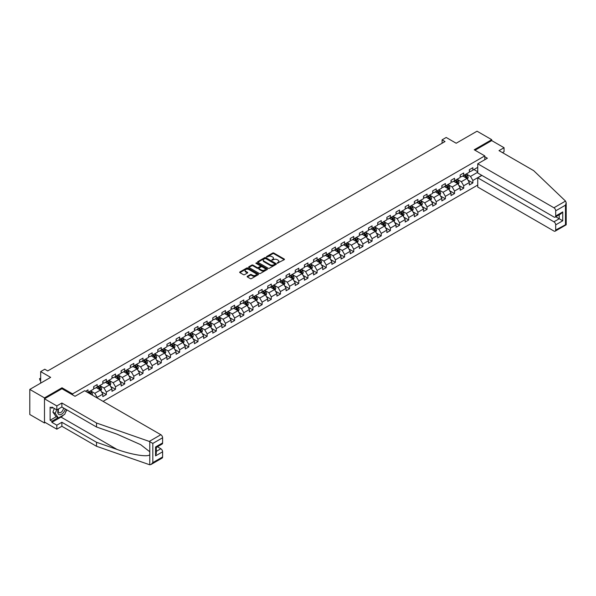 <?xml version="1.0" encoding="UTF-8"?>
<svg xmlns="http://www.w3.org/2000/svg" width="596" height="596" viewBox="0 0 596 596"><rect width="100%" height="100%" fill="white"/><g stroke="black" fill="none" stroke-linecap="round" stroke-linejoin="round"><path stroke-width="0.89" d="M277.282 263.231L284.217 259.692A0.812 0.469 0 0 0 284.217 259.029L273.84 253.039A0.812 0.469 0 0 0 272.685 253.039L266.561 256.571L266.561 257.04L268.163 256.585A2.607 1.505 0 0 1 271.85 256.585L272.715 257.085A2.607 1.505 0 0 1 273.482 258.15A2.607 1.505 0 0 1 272.715 259.215L271.925 260.139L273.519 259.677A2.607 1.505 0 0 1 277.215 259.677L278.079 260.176A2.607 1.505 0 0 1 278.839 261.242A2.607 1.505 0 0 1 278.079 262.307L277.282 263.231L277.282 262.762M247.377 276.268A0.812 0.469 0 0 0 247.377 276.939L250.283 278.615A0.812 0.469 0 0 0 251.438 278.615L258.239 274.689A0.812 0.469 0 0 0 258.239 274.026L247.861 268.036A0.812 0.469 0 0 0 246.714 268.036L239.905 271.962A0.812 0.469 0 0 0 239.905 272.625L243.429 274.659A0.812 0.469 0 0 0 244.576 274.659L247.489 272.975A0.812 0.469 0 0 0 247.489 272.312L245.746 271.307A2.183 1.259 0 0 1 245.105 270.413A2.183 1.259 0 0 1 246.453 269.25A2.183 1.259 0 0 1 248.83 269.526L255.662 273.467A2.183 1.259 0 0 1 256.302 274.361A2.183 1.259 0 0 1 254.954 275.523A2.183 1.259 0 0 1 252.577 275.248L251.438 274.592A0.812 0.469 0 0 0 250.283 274.592L247.377 276.268L247.377 276.939L250.283 275.27L250.283 274.592M502.473 152.636L504.06 151.719L504.06 147.719L491.722 140.596L491.722 139.68L477.038 131.202L456.186 143.241L446.203 137.475L442.09 139.844L445.026 141.543L47.717 370.928L44.782 369.229L40.67 371.606L40.67 383.139M61.991 388.763L61.991 387.78L44.484 397.89L29.8 389.412L50.653 377.372L40.67 371.606M61.991 387.78L72.563 393.889L484.794 155.891L484.794 159.721M491.722 139.68L474.222 149.782L484.794 155.891M268.215 268.267A0.812 0.469 0 0 0 269.37 268.267L276.171 264.341A0.812 0.469 0 0 0 276.171 263.67L265.794 257.681A0.812 0.469 0 0 0 264.646 257.681L257.837 261.607A0.812 0.469 0 0 0 257.837 262.277L268.215 268.267M256.079 263.358L267.194 269.519L260.407 273.445A0.812 0.469 0 0 1 259.253 273.445L248.875 267.448L251.788 265.779L251.788 265.101L248.875 266.785A0.812 0.469 0 0 0 248.875 267.448L248.875 266.785M251.788 265.779A0.812 0.469 0 0 1 252.935 265.779L252.935 265.101A0.812 0.469 0 0 0 251.788 265.101M252.935 265.101L257.144 267.537A0.812 0.469 0 0 0 258.299 267.537L260.228 266.419A0.812 0.469 0 0 0 260.228 265.749L255.848 263.223L256.66 262.754L267.209 268.848A0.812 0.469 0 0 1 267.209 269.511L267.209 268.848M44.484 397.89L44.484 422.981L29.8 414.503L29.8 389.412M72.563 394.872L72.563 393.889M103.078 401.361L477.746 185.051M477.746 167.349L472.866 170.165L472.866 167.692L469.343 169.726L469.343 172.199L463.703 175.455L463.703 172.982L460.179 175.015L460.179 177.489L454.539 180.744L454.539 178.271L451.016 180.305L451.016 182.778L445.376 186.034L445.376 183.561L441.852 185.594L441.852 188.068L436.212 191.323L436.212 188.85L432.689 190.884L432.689 193.365L427.049 196.62L427.049 194.14L423.525 196.173L423.525 198.654L417.885 201.91L417.885 199.429L414.362 201.463L414.362 203.944L408.722 207.199L408.722 204.719L405.198 206.76L405.198 209.233L399.558 212.489L399.558 210.015L396.035 212.049L396.035 214.523L390.395 217.778L390.395 215.305L386.871 217.339L386.871 219.812L381.239 223.068L381.239 220.595L377.708 222.628L377.708 225.102L372.075 228.357L372.075 225.884L368.544 227.918L368.544 230.391L362.912 233.647L362.912 231.174L359.388 233.207L359.388 235.681L353.748 238.936L353.748 236.463L350.225 238.497L350.225 240.978L344.585 244.233L344.585 241.752L341.061 243.786L341.061 246.267L335.421 249.523L335.421 247.042L331.897 249.083L331.897 251.557L326.258 254.812L326.258 252.339L322.734 254.373L322.734 256.846L317.094 260.102L317.094 257.628L313.57 259.662L313.57 262.136L307.931 265.391L307.931 262.918L304.407 264.952L304.407 267.425L298.767 270.681L298.767 268.207L295.243 270.241L295.243 272.715L289.604 275.97L289.604 273.497L286.08 275.531L286.08 278.004L280.44 281.26L280.44 278.786L276.916 280.82L276.916 283.301L271.277 286.557L271.277 284.076L267.753 286.11L267.753 288.591L262.113 291.846L262.113 289.365L258.59 291.399L258.59 293.88L252.95 297.136L252.95 294.655L249.426 296.696L249.426 299.17L243.786 302.425L243.786 299.952L240.262 301.986L240.262 304.459L234.623 307.715L234.623 305.241L231.099 307.275L231.099 309.749L225.459 313.004L225.459 310.531L221.935 312.565L221.935 315.038L216.296 318.294L216.296 315.82L212.772 317.854L212.772 320.328L207.132 323.583L207.132 321.11L203.609 323.144L203.609 325.617L197.969 328.873L197.969 326.399L194.445 328.433L194.445 330.914L188.805 334.17L188.805 331.689L185.281 333.723L185.281 336.204L179.642 339.459L179.642 336.978L176.118 339.02L176.118 341.493L170.478 344.749L170.478 342.275L166.954 344.309L166.954 346.783L161.315 350.038L161.315 347.565L157.791 349.599L157.791 352.072L152.151 355.328L152.151 352.854L148.627 354.888L148.627 357.362L142.988 360.617L142.988 358.144L139.464 360.178L139.464 362.651L133.824 365.907L133.824 363.433L130.3 365.467L130.3 367.941L124.661 371.196L124.661 368.723L121.137 370.757L121.137 373.238L115.497 376.493L115.497 374.012L111.974 376.046L111.974 378.527L106.334 381.783L106.334 379.302L102.81 381.336L102.81 383.817L97.17 387.072L97.17 384.591L93.647 386.633L93.647 389.106L88.007 392.362L88.007 389.888L85.6 391.274M481.769 175.336L472.866 180.476L472.866 182.95L469.343 184.984L469.343 182.51L463.703 185.766L463.703 188.239L460.179 190.273L460.179 187.8L454.539 191.055L454.539 193.529L451.016 195.562L451.016 193.089L445.376 196.345L445.376 198.818L441.852 200.859L441.852 198.379L436.212 201.634L436.212 204.115L432.689 206.149L432.689 203.668L427.049 206.924L427.049 209.405L423.525 211.438L423.525 208.965L417.885 212.213L417.885 214.694L414.362 216.728L414.362 214.255L408.722 217.51L408.722 219.984L405.198 222.017L405.198 219.544L399.558 222.8L399.558 225.273L396.035 227.307L396.035 224.834L390.395 228.089L390.395 230.563L386.871 232.596L386.871 230.123L381.239 233.379L381.239 235.852L377.708 237.886L377.708 235.413L372.075 238.668L372.075 241.142L368.544 243.183L368.544 240.702L362.912 243.958L362.912 246.439L359.388 248.472L359.388 245.992L353.748 249.247L353.748 251.728L350.225 253.762L350.225 251.281L344.585 254.537L344.585 257.018L341.061 259.051L341.061 256.578L335.421 259.834L335.421 262.307L331.897 264.341L331.897 261.868L326.258 265.123L326.258 267.597L322.734 269.63L322.734 267.157L317.094 270.413L317.094 272.886L313.57 274.92L313.57 272.447L307.931 275.702L307.931 278.176L304.407 280.209L304.407 277.736L298.767 280.992L298.767 283.465L295.243 285.499L295.243 283.025L289.604 286.281L289.604 288.755L286.08 290.796L286.08 288.315L280.44 291.571L280.44 294.051L276.916 296.085L276.916 293.605L271.277 296.86L271.277 299.341L267.753 301.375L267.753 298.894L262.113 302.15L262.113 304.63L258.59 306.664L258.59 304.191L252.95 307.447L252.95 309.92L249.426 311.954L249.426 309.48L243.786 312.736L243.786 315.209L240.262 317.243L240.262 314.77L234.623 318.026L234.623 320.499L231.099 322.533L231.099 320.059L225.459 323.315L225.459 325.788L221.935 327.822L221.935 325.349L216.296 328.605L216.296 331.078L212.772 333.112L212.772 330.638L207.132 333.894L207.132 336.368L203.609 338.409L203.609 335.928L197.969 339.184L197.969 341.664L194.445 343.698L194.445 341.217L188.805 344.473L188.805 346.954L185.281 348.988L185.281 346.514L179.642 349.77L179.642 352.243L176.118 354.277L176.118 351.804L170.478 355.06L170.478 357.533L166.954 359.567L166.954 357.093L161.315 360.349L161.315 362.822L157.791 364.856L157.791 362.383L152.151 365.639L152.151 368.112L148.627 370.146L148.627 367.672L142.988 370.928L142.988 373.401L139.464 375.435L139.464 372.962L133.824 376.218L133.824 378.691L130.3 380.732L130.3 378.251L124.661 381.507L124.661 383.988L121.137 386.022L121.137 383.541L115.497 386.797L115.497 389.277L111.974 391.311L111.974 388.83L106.334 392.086L106.334 394.567L102.81 396.601L102.81 394.127L97.17 397.383L97.17 397.957M96.232 387.616L100.463 390.052L94.824 393.308L90.592 390.872M93.647 387.75L94.824 388.428L97.17 387.072M94.824 393.308L97.17 397.383M100.463 390.052L102.81 394.127M105.395 382.319L109.627 384.763L103.987 388.018L99.755 385.575M102.81 382.461L103.987 383.139L106.334 381.783M103.987 388.018L106.334 392.086M109.627 384.763L111.974 388.83M114.559 377.03L118.79 379.473L113.151 382.729L108.919 380.285M111.974 377.171L113.151 377.849L115.497 376.493M113.151 382.729L115.497 386.797M118.79 379.473L121.137 383.541M123.722 371.74L127.954 374.184L122.314 377.439L118.082 374.996M121.137 371.874L122.314 372.552L124.661 371.196M122.314 377.439L124.661 381.507M127.954 374.184L130.3 378.251M132.886 366.451L137.117 368.894L131.478 372.15L127.246 369.706M130.3 366.585L131.478 367.263L133.824 365.907M131.478 372.15L133.824 376.218M137.117 368.894L139.464 372.962M142.049 361.161L146.281 363.605L140.641 366.86L136.41 364.417M139.464 361.295L140.641 361.973L142.988 360.617M140.641 366.86L142.988 370.928M146.281 363.605L148.627 367.672M151.213 355.872L155.444 358.315L149.805 361.571L145.573 359.127M148.627 356.006L149.805 356.684L152.151 355.328M149.805 361.571L152.151 365.639M155.444 358.315L157.791 362.383M160.376 350.582L164.608 353.026L158.968 356.281L154.736 353.838M157.791 350.716L158.968 351.394L161.315 350.038M158.968 356.281L161.315 360.349M164.608 353.026L166.954 357.093M169.54 345.293L173.771 347.729L168.132 350.984L163.9 348.548M166.954 345.427L168.132 346.105L170.478 344.749M168.132 350.984L170.478 355.06M173.771 347.729L176.118 351.804M178.703 340.003L182.935 342.439L177.295 345.695L173.064 343.259M176.118 340.137L177.295 340.815L179.642 339.459M177.295 345.695L179.642 349.77M182.935 342.439L185.281 346.514M187.867 334.706L192.098 337.15L186.459 340.405L182.227 337.962M185.281 334.848L186.459 335.526L188.805 334.17M186.459 340.405L188.805 344.473M192.098 337.15L194.445 341.217M197.03 329.417L201.262 331.86L195.622 335.116L191.39 332.672M194.445 329.558L195.622 330.236L197.969 328.873M195.622 335.116L197.969 339.184M201.262 331.86L203.609 335.928M206.194 324.127L210.425 326.571L204.786 329.826L200.554 327.383M203.609 324.261L204.786 324.939L207.132 323.583M204.786 329.826L207.132 333.894M210.425 326.571L212.772 330.638M215.357 318.838L219.589 321.281L213.949 324.537L209.718 322.093M212.772 318.972L213.949 319.65L216.296 318.294M213.949 324.537L216.296 328.605M219.589 321.281L221.935 325.349M224.521 313.548L228.752 315.992L223.113 319.247L218.881 316.804M221.935 313.682L223.113 314.36L225.459 313.004M223.113 319.247L225.459 323.315M228.752 315.992L231.099 320.059M233.684 308.259L237.916 310.702L232.276 313.958L228.045 311.514M231.099 308.393L232.276 309.071L234.623 307.715M232.276 313.958L234.623 318.026M237.916 310.702L240.262 314.77M242.848 302.969L247.072 305.405L241.44 308.661L237.208 306.225M240.262 303.103L241.44 303.781L243.786 302.425M241.44 308.661L243.786 312.736M247.072 305.405L249.426 309.48M252.011 297.68L256.235 300.116L250.603 303.371L246.371 300.935M249.426 297.814L250.603 298.492L252.95 297.136M250.603 303.371L252.95 307.447M256.235 300.116L258.59 304.191M261.175 292.383L265.399 294.826L259.767 298.082L255.535 295.638M258.59 292.524L259.767 293.202L262.113 291.846M259.767 298.082L262.113 302.15M265.399 294.826L267.753 298.894M270.338 287.093L274.562 289.537L268.923 292.792L264.699 290.349M267.753 287.235L268.923 287.913L271.277 286.557M268.923 292.792L271.277 296.86M274.562 289.537L276.916 293.605M279.502 281.804L283.726 284.247L278.086 287.503L273.862 285.059M276.916 281.938L278.086 282.616L280.44 281.26M278.086 287.503L280.44 291.571M283.726 284.247L286.08 288.315M288.665 276.514L292.889 278.958L287.25 282.213L283.025 279.77M286.08 276.648L287.25 277.326L289.604 275.97M287.25 282.213L289.604 286.281M292.889 278.958L295.243 283.025M297.829 271.225L302.053 273.668L296.413 276.924L292.189 274.48M295.243 271.359L296.413 272.037L298.767 270.681M296.413 276.924L298.767 280.992M302.053 273.668L304.407 277.736M306.992 265.935L311.216 268.379L305.577 271.634L301.353 269.191M304.407 266.069L305.577 266.747L307.931 265.391M305.577 271.634L307.931 275.702M311.216 268.379L313.57 272.447M316.156 260.646L320.38 263.089L314.74 266.345L310.516 263.901M313.57 260.78L314.74 261.458L317.094 260.102M314.74 266.345L317.094 270.413M320.38 263.089L322.734 267.157M325.319 255.356L329.543 257.792L323.904 261.048L319.68 258.612M322.734 255.49L323.904 256.168L326.258 254.812M323.904 261.048L326.258 265.123M329.543 257.792L331.897 261.868M334.483 250.067L338.707 252.503L333.067 255.758L328.843 253.322M331.897 250.201L333.067 250.879L335.421 249.523M333.067 255.758L335.421 259.834M338.707 252.503L341.061 256.578M343.639 244.77L347.87 247.213L342.231 250.469L338.007 248.025M341.061 244.911L342.231 245.589L344.585 244.233M342.231 250.469L344.585 254.537M347.87 247.213L350.225 251.281M352.802 239.48L357.034 241.924L351.394 245.18L347.17 242.736M350.225 239.622L351.394 240.3L353.748 238.936M351.394 245.18L353.748 249.247M357.034 241.924L359.388 245.992M361.966 234.191L366.197 236.634L360.558 239.89L356.334 237.446M359.388 234.325L360.558 235.003L362.912 233.647M360.558 239.89L362.912 243.958M366.197 236.634L368.544 240.702M371.129 228.901L375.361 231.345L369.721 234.6L365.49 232.157M368.544 229.035L369.721 229.713L372.075 228.357M369.721 234.6L372.075 238.668M375.361 231.345L377.708 235.413M380.293 223.612L384.524 226.055L378.885 229.311L374.653 226.867M377.708 223.746L378.885 224.424L381.239 223.068M378.885 229.311L381.239 233.379M384.524 226.055L386.871 230.123M389.456 218.322L393.688 220.766L388.048 224.022L383.817 221.578M386.871 218.456L388.048 219.134L390.395 217.778M388.048 224.022L390.395 228.089M393.688 220.766L396.035 224.834M398.62 213.033L402.851 215.469L397.212 218.725L392.98 216.288M396.035 213.167L397.212 213.845L399.558 212.489M397.212 218.725L399.558 222.8M402.851 215.469L405.198 219.544M407.783 207.743L412.015 210.179L406.375 213.435L402.144 210.999M405.198 207.877L406.375 208.555L408.722 207.199M406.375 213.435L408.722 217.51M412.015 210.179L414.362 214.255M416.947 202.446L421.178 204.89L415.539 208.146L411.307 205.702M414.362 202.588L415.539 203.266L417.885 201.91M415.539 208.146L417.885 212.213M421.178 204.89L423.525 208.965M426.11 197.157L430.342 199.6L424.702 202.856L420.471 200.412M423.525 197.298L424.702 197.976L427.049 196.62M424.702 202.856L427.049 206.924M430.342 199.6L432.689 203.668M435.274 191.867L439.505 194.311L433.866 197.567L429.634 195.123M432.689 192.001L433.866 192.687L436.212 191.323M433.866 197.567L436.212 201.634M439.505 194.311L441.852 198.379M444.437 186.578L448.669 189.021L443.029 192.277L438.798 189.833M441.852 186.712L443.029 187.39L445.376 186.034M443.029 192.277L445.376 196.345M448.669 189.021L451.016 193.089M453.601 181.288L457.832 183.732L452.193 186.988L447.961 184.544M451.016 181.422L452.193 182.1L454.539 180.744M452.193 186.988L454.539 191.055M457.832 183.732L460.179 187.8M462.764 175.999L466.996 178.442L461.356 181.698L457.125 179.254M460.179 176.133L461.356 176.811L463.703 175.455M461.356 181.698L463.703 185.766M466.996 178.442L469.343 182.51M477.746 172.237L470.52 176.409L466.288 173.965M473.924 169.555L477.746 171.76M469.343 170.843L470.52 171.521L472.866 170.165M470.52 176.409L472.866 180.476M44.484 422.981L45.281 422.527M442.09 139.844L442.09 143.241M467.964 180.119L472.866 182.95M458.801 185.408L463.703 188.239M449.637 190.698L454.539 193.529M440.474 195.987L445.376 198.818M431.31 201.277L436.212 204.115M422.147 206.574L427.049 209.405M412.983 211.863L417.885 214.694M403.82 217.153L408.722 219.984M394.656 222.442L399.558 225.273M385.493 227.732L390.395 230.563M376.329 233.021L381.239 235.852M367.166 238.311L372.075 241.142M358.002 243.6L362.912 246.439M348.839 248.897L353.748 251.728M339.675 254.187L344.585 257.018M330.512 259.476L335.421 262.307M321.348 264.766L326.258 267.597M312.185 270.055L317.094 272.886M303.021 275.345L307.931 278.176M293.858 280.634L298.767 283.465M284.694 285.924L289.604 288.755M275.538 291.213L280.44 294.051M266.375 296.51L271.277 299.341M257.211 301.8L262.113 304.63M248.048 307.089L252.95 309.92M238.884 312.379L243.786 315.209M229.721 317.668L234.623 320.499M220.557 322.957L225.459 325.788M211.394 328.247L216.296 331.078M202.23 333.536L207.132 336.368M193.067 338.833L197.969 341.664M183.903 344.123L188.805 346.954M174.74 349.412L179.642 352.243M165.576 354.702L170.478 357.533M156.413 359.991L161.315 362.822M147.249 365.281L152.151 368.112M138.086 370.57L142.988 373.401M128.922 375.86L133.824 378.691M119.759 381.149L124.661 383.988M110.595 386.446L115.497 389.277M101.432 391.736L106.334 394.567M277.512 263.313L278.079 262.985A2.607 1.505 0 0 0 278.839 261.92L278.839 261.242M273.482 258.15L273.482 258.828A2.607 1.505 0 0 1 272.715 259.893L272.149 260.214M284.217 259.029L284.217 259.692L273.84 253.717A0.812 0.469 0 0 0 272.685 253.717L266.785 257.122M276.171 263.67L276.171 264.341L265.794 258.359A0.812 0.469 0 0 0 264.646 258.359L257.852 262.277L257.837 261.607M274.734 264.237L274.734 263.775L265.622 258.515L263.983 258.992A2.607 1.505 0 0 0 263.216 260.057A2.607 1.505 0 0 0 263.983 261.123L270.204 264.721A2.607 1.505 0 0 0 273.899 264.721L274.734 264.237L274.734 264.915L274.734 264.453M263.216 260.057L263.216 260.735A2.607 1.505 0 0 0 263.983 261.8L263.983 261.123M274.734 264.915L273.899 265.399A2.607 1.505 0 0 1 270.204 265.399L263.983 261.8M252.935 265.779L257.144 268.215A0.812 0.469 0 0 0 258.299 268.215L260.228 267.097A0.812 0.469 0 0 0 260.474 266.762L260.474 266.084M261.517 270.055A2.183 1.259 0 0 0 263.894 270.331A2.183 1.259 0 0 0 265.235 269.161A2.183 1.259 0 0 0 264.602 268.274L262.195 266.881A0.812 0.469 0 0 0 261.041 266.881L259.111 267.999A0.812 0.469 0 0 0 259.111 268.662L261.517 270.055L261.517 270.733A2.183 1.259 0 0 0 263.894 271.009A2.183 1.259 0 0 0 265.235 269.846L265.235 269.161M258.865 268.334L258.865 269.012A0.812 0.469 0 0 0 259.111 269.347L259.111 268.662M261.517 270.733L259.111 269.347M256.302 274.361L256.302 275.039A2.183 1.259 0 0 1 254.954 276.201A2.183 1.259 0 0 1 252.577 275.926L251.438 275.27A0.812 0.469 0 0 0 250.283 275.27M245.105 270.413L245.105 271.091A2.183 1.259 0 0 0 245.746 271.985L245.746 271.307M247.489 272.312L247.489 272.975L245.746 271.985M258.232 274.696L247.861 268.714A0.812 0.469 0 0 0 246.714 268.714L239.92 272.633M467.458 179.247L468.158 177.481A2.198 1.274 -120 0 0 467.458 175.611L466.243 173.987M464.128 176.788L463.308 175.686M464.418 175.045L465.632 176.662A2.198 1.274 60 0 1 466.266 177.988L466.966 177.578A2.198 1.274 -120 0 0 466.34 176.252L465.126 174.635M464.575 174.956L465.923 176.751A1.125 0.648 60 0 1 466.124 177.087L466.966 177.578M58.505 408.953A5.401 3.114 120 0 0 59.667 414.712A5.401 3.114 120 0 0 65.232 408.953M58.788 408.789A3.695 2.131 120 0 0 59.034 412.588A3.695 2.131 120 0 0 59.578 412.76A3.695 2.131 120 0 0 63.496 407.947M66.536 409.705L64.748 414.302L58.408 417.967L56.054 416.611L52.888 412.097L54.296 408.469M58.408 417.967L55.234 413.453L56.642 409.825M52.888 412.097L55.234 413.453M565.522 201.083L566.2 202.722L565.47 205.18L555.688 210.828A2.496 1.438 -120 0 0 553.93 207.773L565.522 201.083L533.666 170.642L499.008 150.632L504.06 147.719M481.911 175.425L477.746 177.831L477.746 187.055L553.93 231.039A2.496 1.438 -120 0 0 555.174 231.159A2.496 1.438 -120 0 0 555.688 230.019L555.688 224.863A2.496 1.438 -120 0 0 553.93 221.816L559.212 218.762L562.736 220.796L555.688 224.863M477.746 177.831L553.93 221.816M484.794 156.733L487.379 158.231L477.746 163.788L477.746 173.011L553.93 216.996A2.496 1.438 -120 0 0 555.174 217.123A2.496 1.438 -120 0 0 555.688 215.983L555.688 210.828M477.746 163.788L553.93 207.773M491.722 140.596L475.012 150.244M555.77 216.773L559.212 218.762L559.212 214.791M555.688 215.983L562.736 211.915L560.978 213.77L555.174 217.123M555.688 230.019L565.842 224.588M63.578 414.98A9.342 5.394 -60 0 1 60.993 417.081L51.889 422.34L56.821 425.186L61.872 422.273L96.53 442.277L96.53 446.285L149.775 464.798L151.064 464.47L152.829 462.608L162.611 456.968A2.496 1.438 60 0 1 162.09 458.108L151.064 464.47M96.53 442.277L117.01 449.429C131.56 454.711 147.868 457.341 149.775 454.703L149.775 451.753L140.626 444.638L117.01 434.164L96.53 427.019L61.872 407.008L56.821 409.929L51.889 407.075L51.889 408.163L50.124 407.15L50.124 420.24L51.889 421.253L57.998 417.729M56.821 425.186L56.821 429.187L44.484 422.065L44.484 398.806L61.932 388.734L75.029 396.295L84.662 390.73L160.846 434.715A2.496 1.438 60 0 1 162.611 437.769L162.611 442.925A2.496 1.438 60 0 1 162.09 444.065L156.294 447.417L156.294 453.422L155.563 455.88L155.563 446.993C156.51 447.544 156.51 447.544 155.563 446.993L162.611 442.925M61.872 422.273L61.872 426.274L56.821 429.187M96.53 446.285L61.872 426.274M162.611 437.769L152.829 443.417L149.253 441.413L96.53 423.018L61.872 403.008L56.821 405.928L56.821 409.929M56.821 405.928L44.484 398.806M51.889 422.34L51.889 421.253M61.872 403.008L61.872 407.008M96.53 423.018L96.53 427.019M156.294 451.388L160.846 448.758A2.496 1.438 60 0 1 162.611 451.813L162.611 456.968M160.846 448.758L157.404 446.769M66.759 409.832A9.342 5.394 -60 0 1 65.433 412.529M52.828 407.619L51.889 408.163M50.124 420.24L56.233 416.708M458.294 184.536L458.995 182.771A2.198 1.274 -120 0 0 458.294 180.901L457.08 179.284M454.964 182.078L454.145 180.975M455.255 180.335L456.469 181.951A2.198 1.274 60 0 1 457.102 183.277L457.803 182.868A2.198 1.274 -120 0 0 457.177 181.542L455.962 179.925M455.411 180.245L456.76 182.041A1.125 0.648 60 0 1 456.961 182.376L457.803 182.868M449.131 189.826L449.831 188.068A2.198 1.274 -120 0 0 449.131 186.19L447.916 184.574M445.801 187.368L444.981 186.265M446.091 185.624L447.305 187.241A2.198 1.274 60 0 1 447.939 188.567L448.639 188.157A2.198 1.274 -120 0 0 448.013 186.831L446.799 185.214M446.248 185.535L447.596 187.33A1.125 0.648 60 0 1 447.797 187.673L448.639 188.157M439.967 195.115L440.668 193.357A2.198 1.274 -120 0 0 439.967 191.48L438.753 189.863M436.637 192.657L435.818 191.554M436.935 190.914L438.142 192.53A2.198 1.274 60 0 1 438.775 193.856L439.475 193.447A2.198 1.274 -120 0 0 438.85 192.128L437.635 190.504M437.084 190.824L438.433 192.62A1.125 0.648 60 0 1 438.634 192.962L439.475 193.447M430.804 200.405L431.504 198.647A2.198 1.274 -120 0 0 430.804 196.769L429.589 195.153M427.474 197.946L426.654 196.851M427.772 196.203L428.978 197.82A2.198 1.274 60 0 1 429.612 199.146L430.312 198.736A2.198 1.274 -120 0 0 429.686 197.418L428.472 195.793M427.921 196.114L429.269 197.909A1.125 0.648 60 0 1 429.47 198.252L430.312 198.736M421.64 205.695L422.34 203.936A2.198 1.274 -120 0 0 421.64 202.059L420.426 200.442M418.31 203.236L417.491 202.141M418.608 201.493L419.815 203.109A2.198 1.274 60 0 1 420.448 204.435L421.148 204.026A2.198 1.274 -120 0 0 420.523 202.707L419.308 201.09M418.757 201.403L420.106 203.199A1.125 0.648 60 0 1 420.307 203.541L421.148 204.026M412.477 210.984L413.177 209.226A2.198 1.274 -120 0 0 412.477 207.348L411.262 205.732M409.147 208.525L408.327 207.43M409.445 206.782L410.651 208.399A2.198 1.274 60 0 1 411.285 209.725L411.992 209.323A2.198 1.274 -120 0 0 411.359 207.997L410.145 206.38M409.594 206.693L410.942 208.488A1.125 0.648 60 0 1 411.143 208.831L411.992 209.323M403.313 216.274L404.013 214.515A2.198 1.274 -120 0 0 403.313 212.638L402.099 211.021M399.983 213.815L399.164 212.72M400.281 212.072L401.488 213.696A2.198 1.274 60 0 1 402.121 215.014L402.829 214.612A2.198 1.274 -120 0 0 402.196 213.286L400.981 211.669M400.43 211.982L401.778 213.778A1.125 0.648 60 0 1 401.98 214.12L402.829 214.612M394.15 221.563L394.85 219.805A2.198 1.274 -120 0 0 394.15 217.935L392.935 216.311M390.82 219.112L390 218.009M391.118 217.361L392.324 218.985A2.198 1.274 60 0 1 392.958 220.304L393.665 219.902A2.198 1.274 -120 0 0 393.032 218.576L391.818 216.959M391.267 217.279L392.615 219.075A1.125 0.648 60 0 1 392.816 219.41L393.665 219.902M384.986 226.86L385.687 225.094A2.198 1.274 -120 0 0 384.986 223.224L383.772 221.6M381.656 224.401L380.837 223.299M381.954 222.658L383.161 224.275A2.198 1.274 60 0 1 383.794 225.601L384.502 225.191A2.198 1.274 -120 0 0 383.869 223.865L382.654 222.248M382.103 222.569L383.452 224.364A1.125 0.648 60 0 1 383.653 224.699L384.502 225.191M375.823 232.149L376.523 230.384A2.198 1.274 -120 0 0 375.823 228.514L374.608 226.897M372.493 229.691L371.673 228.588M372.791 227.948L373.997 229.564A2.198 1.274 60 0 1 374.631 230.89L375.338 230.481A2.198 1.274 -120 0 0 374.705 229.155L373.491 227.538M372.94 227.858L374.288 229.654A1.125 0.648 60 0 1 374.489 229.996L375.338 230.481M366.659 237.439L367.36 235.681A2.198 1.274 -120 0 0 366.659 233.803L365.445 232.187M363.329 234.98L362.51 233.878M363.627 233.237L364.834 234.854A2.198 1.274 60 0 1 365.467 236.18L366.175 235.77A2.198 1.274 -120 0 0 365.542 234.444L364.327 232.827M363.776 233.148L365.125 234.943A1.125 0.648 60 0 1 365.326 235.286L366.175 235.77M357.496 242.728L358.196 240.97A2.198 1.274 -120 0 0 357.496 239.093L356.281 237.476M354.173 240.27L353.346 239.167M354.464 238.527L355.678 240.143A2.198 1.274 60 0 1 356.304 241.469L357.011 241.06A2.198 1.274 -120 0 0 356.378 239.741L355.164 238.117M354.613 238.437L355.961 240.233A1.125 0.648 60 0 1 356.162 240.575L357.011 241.06M348.332 248.018L349.032 246.26A2.198 1.274 -120 0 0 348.332 244.382L347.118 242.766M345.01 245.559L344.183 244.464M345.3 243.816L346.514 245.433A2.198 1.274 60 0 1 347.14 246.759L347.848 246.349A2.198 1.274 -120 0 0 347.215 245.03L346 243.406M345.449 243.727L346.798 245.522A1.125 0.648 60 0 1 346.999 245.865L347.848 246.349M339.169 253.307L339.869 251.549A2.198 1.274 -120 0 0 339.169 249.672L337.954 248.055M335.846 250.849L335.019 249.754M336.137 249.106L337.351 250.722A2.198 1.274 60 0 1 337.977 252.048L338.684 251.646A2.198 1.274 -120 0 0 338.051 250.32L336.837 248.703M336.286 249.016L337.634 250.812A1.125 0.648 60 0 1 337.835 251.154L338.684 251.646M330.013 258.597L330.705 256.839A2.198 1.274 -120 0 0 330.005 254.961L328.791 253.345M326.683 256.138L325.856 255.043M326.973 254.395L328.187 256.019A2.198 1.274 60 0 1 328.813 257.338L329.521 256.936A2.198 1.274 -120 0 0 328.888 255.61L327.673 253.993M327.122 254.306L328.47 256.101A1.125 0.648 60 0 1 328.672 256.444L329.521 256.936M320.849 263.886L321.542 262.128A2.198 1.274 -120 0 0 320.842 260.258L319.627 258.634M317.519 261.428L316.692 260.333M317.81 259.685L319.024 261.309A2.198 1.274 60 0 1 319.65 262.627L320.357 262.225A2.198 1.274 -120 0 0 319.724 260.899L318.517 259.282M317.959 259.603L319.307 261.398A1.125 0.648 60 0 1 319.508 261.733L320.357 262.225M311.686 269.183L312.379 267.418A2.198 1.274 -120 0 0 311.678 265.548L310.464 263.924M308.356 266.725L307.529 265.622M308.646 264.982L309.86 266.598A2.198 1.274 60 0 1 310.486 267.917L311.194 267.515A2.198 1.274 -120 0 0 310.561 266.189L309.354 264.572M308.803 264.892L310.144 266.688A1.125 0.648 60 0 1 310.345 267.023L311.194 267.515M302.522 274.473L303.215 272.707A2.198 1.274 -120 0 0 302.515 270.837L301.3 269.221M299.192 272.014L298.365 270.912M299.483 270.271L300.697 271.888A2.198 1.274 60 0 1 301.323 273.214L302.03 272.804A2.198 1.274 -120 0 0 301.397 271.478L300.19 269.861M299.639 270.182L300.98 271.977A1.125 0.648 60 0 1 301.181 272.312L302.03 272.804M293.359 279.762L294.051 278.004A2.198 1.274 -120 0 0 293.351 276.127L292.137 274.51M290.029 277.304L289.202 276.201M290.319 275.561L291.533 277.177A2.198 1.274 60 0 1 292.159 278.503L292.867 278.094A2.198 1.274 -120 0 0 292.234 276.767L291.027 275.151M290.475 275.471L291.816 277.267A1.125 0.648 60 0 1 292.018 277.609L292.867 278.094M284.195 285.052L284.888 283.294A2.198 1.274 -120 0 0 284.188 281.416L282.973 279.8M280.865 282.593L280.038 281.491M281.156 280.85L282.37 282.467A2.198 1.274 60 0 1 282.996 283.793L283.703 283.383A2.198 1.274 -120 0 0 283.07 282.064L281.863 280.44M281.312 280.761L282.653 282.556A1.125 0.648 60 0 1 282.854 282.899L283.703 283.383M275.032 290.341L275.725 288.583A2.198 1.274 -120 0 0 275.024 286.706L273.81 285.089M271.702 287.883L270.875 286.78M271.992 286.14L273.206 287.756A2.198 1.274 60 0 1 273.832 289.082L274.54 288.673A2.198 1.274 -120 0 0 273.907 287.354L272.7 285.73M272.149 286.05L273.49 287.846A1.125 0.648 60 0 1 273.698 288.188L274.54 288.673M265.868 295.631L266.568 293.873A2.198 1.274 -120 0 0 265.861 291.995L264.646 290.379M262.538 293.172L261.711 292.077M262.829 291.429L264.043 293.046A2.198 1.274 60 0 1 264.669 294.372L265.376 293.962A2.198 1.274 -120 0 0 264.743 292.643L263.536 291.027M262.985 291.34L264.326 293.135A1.125 0.648 60 0 1 264.535 293.478L265.376 293.962M256.705 300.92L257.405 299.162A2.198 1.274 -120 0 0 256.697 297.285L255.49 295.668M253.375 298.462L252.548 297.367M253.665 296.719L254.879 298.335A2.198 1.274 60 0 1 255.505 299.661L256.213 299.259A2.198 1.274 -120 0 0 255.58 297.933L254.373 296.316M253.821 296.629L255.162 298.425A1.125 0.648 60 0 1 255.371 298.767L256.213 299.259M247.541 306.21L248.241 304.452A2.198 1.274 -120 0 0 247.534 302.574L246.327 300.958M244.211 303.751L243.384 302.656M244.502 302.008L245.716 303.632A2.198 1.274 60 0 1 246.342 304.951L247.049 304.549A2.198 1.274 -120 0 0 246.416 303.222L245.209 301.606M244.658 301.919L245.999 303.714A1.125 0.648 60 0 1 246.208 304.057L247.049 304.549M238.378 311.499L239.078 309.741A2.198 1.274 -120 0 0 238.37 307.871L237.163 306.247M235.047 309.048L234.221 307.946M235.338 307.298L236.552 308.922A2.198 1.274 60 0 1 237.178 310.24L237.886 309.838A2.198 1.274 -120 0 0 237.26 308.512L236.046 306.895M235.495 307.216L236.835 309.011A1.125 0.648 60 0 1 237.044 309.346L237.886 309.838M229.214 316.796L229.914 315.031A2.198 1.274 -120 0 0 229.207 313.161L228 311.537M225.884 314.338L225.057 313.235M226.175 312.595L227.389 314.211A2.198 1.274 60 0 1 228.015 315.537L228.722 315.128A2.198 1.274 -120 0 0 228.097 313.801L226.882 312.185M226.331 312.505L227.672 314.301A1.125 0.648 60 0 1 227.881 314.636L228.722 315.128M220.051 322.086L220.751 320.32A2.198 1.274 -120 0 0 220.043 318.45L218.836 316.834M216.72 319.627L215.894 318.525M217.011 317.884L218.225 319.501A2.198 1.274 60 0 1 218.859 320.827L219.559 320.417A2.198 1.274 -120 0 0 218.933 319.091L217.719 317.474M217.167 317.795L218.508 319.59A1.125 0.648 60 0 1 218.717 319.933L219.559 320.417M210.887 327.375L211.587 325.617A2.198 1.274 -120 0 0 210.88 323.74L209.673 322.123M207.557 324.917L206.73 323.814M207.848 323.174L209.062 324.79A2.198 1.274 60 0 1 209.695 326.116L210.395 325.707A2.198 1.274 -120 0 0 209.77 324.38L208.555 322.764M208.004 323.084L209.345 324.88A1.125 0.648 60 0 1 209.554 325.222L210.395 325.707M201.724 332.665L202.424 330.907A2.198 1.274 -120 0 0 201.716 329.029L200.509 327.413M198.394 330.206L197.567 329.104M198.684 328.463L199.898 330.08A2.198 1.274 60 0 1 200.532 331.406L201.232 330.996A2.198 1.274 -120 0 0 200.606 329.677L199.392 328.053M198.84 328.374L200.181 330.169A1.125 0.648 60 0 1 200.39 330.512L201.232 330.996M192.56 337.954L193.26 336.196A2.198 1.274 -120 0 0 192.553 334.319L191.346 332.702M189.23 335.496L188.403 334.401M189.521 333.753L190.735 335.369A2.198 1.274 60 0 1 191.368 336.695L192.068 336.286A2.198 1.274 -120 0 0 191.443 334.967L190.228 333.343M189.677 333.663L191.018 335.459A1.125 0.648 60 0 1 191.227 335.801L192.068 336.286M183.397 343.244L184.097 341.486A2.198 1.274 -120 0 0 183.389 339.608L182.182 337.992M180.066 340.785L179.247 339.69M180.357 339.042L181.571 340.659A2.198 1.274 60 0 1 182.205 341.985L182.905 341.582A2.198 1.274 -120 0 0 182.279 340.256L181.065 338.64M180.513 338.953L181.855 340.748A1.125 0.648 60 0 1 182.063 341.091L182.905 341.582M174.233 348.533L174.933 346.775A2.198 1.274 -120 0 0 174.233 344.898L173.019 343.281M170.903 346.075L170.084 344.98M171.194 344.332L172.408 345.956A2.198 1.274 60 0 1 173.041 347.274L173.741 346.872A2.198 1.274 -120 0 0 173.116 345.546L171.901 343.929M171.35 344.242L172.691 346.038A1.125 0.648 60 0 1 172.9 346.38L173.741 346.872M165.07 353.823L165.77 352.065A2.198 1.274 -120 0 0 165.07 350.195L163.855 348.571M161.739 351.364L160.92 350.269M162.03 349.621L163.244 351.245A2.198 1.274 60 0 1 163.878 352.564L164.578 352.161A2.198 1.274 -120 0 0 163.952 350.835L162.738 349.219M162.186 349.539L163.535 351.335A1.125 0.648 60 0 1 163.736 351.67L164.578 352.161M155.906 359.12L156.606 357.354A2.198 1.274 -120 0 0 155.906 355.484L154.692 353.86M152.576 356.661L151.756 355.559M152.867 354.918L154.081 356.535A2.198 1.274 60 0 1 154.714 357.853L155.414 357.451A2.198 1.274 -120 0 0 154.789 356.125L153.574 354.508M153.023 354.829L154.371 356.624A1.125 0.648 60 0 1 154.573 356.959L155.414 357.451M146.743 364.409L147.443 362.644A2.198 1.274 -120 0 0 146.743 360.774L145.528 359.157M143.412 361.951L142.593 360.848M143.703 360.207L144.917 361.824A2.198 1.274 60 0 1 145.551 363.15L146.251 362.74A2.198 1.274 -120 0 0 145.625 361.414L144.411 359.798M143.859 360.118L145.208 361.914A1.125 0.648 60 0 1 145.409 362.249L146.251 362.74M137.579 369.699L138.279 367.933A2.198 1.274 -120 0 0 137.579 366.063L136.365 364.447M134.249 367.24L133.429 366.138M134.54 365.497L135.754 367.114A2.198 1.274 60 0 1 136.387 368.44L137.087 368.03A2.198 1.274 -120 0 0 136.462 366.704L135.247 365.087M134.696 365.408L136.044 367.203A1.125 0.648 60 0 1 136.246 367.546L137.087 368.03M128.416 374.988L129.116 373.23A2.198 1.274 -120 0 0 128.416 371.353L127.201 369.736M125.086 372.53L124.266 371.427M125.384 370.786L126.59 372.403A2.198 1.274 60 0 1 127.224 373.729L127.924 373.32A2.198 1.274 -120 0 0 127.298 371.993L126.084 370.377M125.532 370.697L126.881 372.493A1.125 0.648 60 0 1 127.082 372.835L127.924 373.32M119.252 380.278L119.952 378.52A2.198 1.274 -120 0 0 119.252 376.642L118.038 375.026M115.922 377.819L115.103 376.717M116.22 376.076L117.427 377.693A2.198 1.274 60 0 1 118.06 379.019L118.76 378.609A2.198 1.274 -120 0 0 118.135 377.29L116.92 375.666M116.369 375.987L117.717 377.782A1.125 0.648 60 0 1 117.919 378.125L118.76 378.609M110.089 385.567L110.789 383.809A2.198 1.274 -120 0 0 110.089 381.932L108.874 380.315M106.759 383.109L105.939 382.014M107.056 381.365L108.263 382.982A2.198 1.274 60 0 1 108.897 384.308L109.597 383.898A2.198 1.274 -120 0 0 108.971 382.58L107.757 380.956M107.206 381.276L108.554 383.072A1.125 0.648 60 0 1 108.755 383.414L109.597 383.898M100.925 390.857L101.625 389.099A2.198 1.274 -120 0 0 100.925 387.221L99.711 385.605M97.595 388.398L96.776 387.303M97.893 386.655L99.1 388.272A2.198 1.274 60 0 1 99.733 389.598L100.441 389.195A2.198 1.274 -120 0 0 99.808 387.869L98.593 386.253M98.042 386.566L99.39 388.361A1.125 0.648 60 0 1 99.592 388.704L100.441 389.195M92.216 395.096L92.462 394.388A2.198 1.274 -120 0 0 91.762 392.511L90.547 390.894M91.285 394.559L91.277 394.485A2.198 1.274 -120 0 0 90.644 393.159L89.43 391.542M88.879 391.855L90.227 393.651A1.125 0.648 60 0 1 90.428 393.993L91.277 394.485M88.73 391.945L89.936 393.569A2.198 1.274 60 0 1 90.167 393.911M40.67 378.445L39.835 378.922L40.67 379.406M39.835 380.144L39.835 378.922L39.835 380.144L40.67 380.628M39.507 378.736L40.67 378.155M278.079 262.985L278.079 262.307M271.925 260.139L271.925 259.67M272.715 259.893L272.715 259.215M266.561 257.04L266.561 256.571M272.685 253.717L272.685 253.039M273.84 253.717L273.84 253.039M264.646 258.359L264.646 257.681M265.794 258.359L265.794 257.681M270.204 265.399L270.204 264.721M273.899 265.399L273.899 264.721M257.144 268.215L257.144 267.537M258.299 268.215L258.299 267.537M260.228 267.097L260.228 266.419M256.66 263.432L256.66 262.754M251.438 275.27L251.438 274.592M252.577 275.926L252.577 275.248M239.905 272.625L239.905 271.962M246.714 268.714L246.714 268.036M247.861 268.714L247.861 268.036M258.239 274.689L258.239 274.026M466.78 178.316L468.143 177.526M466.34 176.252L467.458 175.611M464.776 177.161L465.632 176.662M565.47 224.372L565.47 205.18M562.736 211.915L562.736 220.796M149.775 464.798L149.775 454.703M149.775 451.753L149.775 441.651M152.829 443.417L152.829 462.608M162.611 451.813L155.563 455.88M149.253 441.413L160.846 434.715M60.993 417.081L117.01 449.429M457.616 183.605L458.98 182.816M457.177 181.542L458.294 180.901M455.612 182.451L456.469 181.951M448.453 188.895L449.816 188.105M448.013 186.831L449.131 186.19M446.449 187.74L447.305 187.241M439.289 194.184L440.653 193.395M438.85 192.128L439.967 191.48M437.285 193.03L438.142 192.53M430.126 199.474L431.489 198.684M429.686 197.418L430.804 196.769M428.122 198.319L428.978 197.82M420.962 204.763L422.326 203.981M420.523 202.707L421.64 202.059M418.958 203.609L419.815 203.109M411.799 210.06L413.162 209.27M411.359 207.997L412.477 207.348M409.795 208.898L410.651 208.399M402.635 215.35L403.999 214.56M402.196 213.286L403.313 212.638M400.631 214.188L401.488 213.696M393.472 220.639L394.835 219.85M393.032 218.576L394.15 217.935M391.468 219.477L392.324 218.985M384.308 225.929L385.672 225.139M383.869 223.865L384.986 223.224M382.304 224.774L383.161 224.275M375.145 231.218L376.508 230.429M374.705 229.155L375.823 228.514M373.141 230.063L373.997 229.564M365.981 236.508L367.345 235.718M365.542 234.444L366.659 233.803M363.977 235.353L364.834 234.854M356.818 241.797L358.181 241.007M356.378 239.741L357.496 239.093M354.814 240.642L355.678 240.143M347.654 247.087L349.018 246.304M347.215 245.03L348.332 244.382M345.65 245.932L346.514 245.433M338.491 252.376L339.854 251.594M338.051 250.32L339.169 249.672M336.487 251.221L337.351 250.722M329.327 257.673L330.691 256.883M328.888 255.61L330.005 254.961M327.323 256.511L328.187 256.019M320.164 262.963L321.527 262.173M319.724 260.899L320.842 260.258M318.16 261.8L319.024 261.309M311 268.252L312.364 267.462M310.561 266.189L311.678 265.548M308.996 267.09L309.86 266.598M301.837 273.542L303.2 272.752M301.397 271.478L302.515 270.837M299.833 272.387L300.697 271.888M292.673 278.831L294.037 278.041M292.234 276.767L293.351 276.127M290.669 277.676L291.533 277.177M283.51 284.121L284.881 283.331M283.07 282.064L284.188 281.416M281.506 282.966L282.37 282.467M274.346 289.41L275.717 288.62M273.907 287.354L275.024 286.706M272.342 288.255L273.206 287.756M265.183 294.7L266.554 293.917M264.743 292.643L265.861 291.995M263.179 293.545L264.043 293.046M256.019 299.997L257.39 299.207M255.58 297.933L256.697 297.285M254.015 298.834L254.879 298.335M246.856 305.286L248.227 304.496M246.416 303.222L247.534 302.574M244.852 304.124L245.716 303.632M237.692 310.576L239.063 309.786M237.26 308.512L238.37 307.871M235.688 309.413L236.552 308.922M228.529 315.865L229.9 315.075M228.097 313.801L229.207 313.161M226.525 314.71L227.389 314.211M219.365 321.155L220.736 320.365M218.933 319.091L220.043 318.45M217.361 320L218.225 319.501M210.202 326.444L211.573 325.654M209.77 324.38L210.88 323.74M208.198 325.289L209.062 324.79M201.038 331.734L202.409 330.944M200.606 329.677L201.716 329.029M199.034 330.579L199.898 330.08M191.875 337.023L193.246 336.241M191.443 334.967L192.553 334.319M189.871 335.868L190.735 335.369M182.719 342.313L184.082 341.53M182.279 340.256L183.389 339.608M180.715 341.158L181.571 340.659M173.555 347.61L174.919 346.82M173.116 345.546L174.233 344.898M171.551 346.447L172.408 345.956M164.392 352.899L165.755 352.109M163.952 350.835L165.07 350.195M162.388 351.737L163.244 351.245M155.228 358.189L156.592 357.399M154.789 356.125L155.906 355.484M153.224 357.026L154.081 356.535M146.065 363.478L147.428 362.688M145.625 361.414L146.743 360.774M144.061 362.323L144.917 361.824M136.901 368.768L138.265 367.978M136.462 366.704L137.579 366.063M134.897 367.613L135.754 367.114M127.738 374.057L129.101 373.267M127.298 371.993L128.416 371.353M125.734 372.902L126.59 372.403M118.574 379.347L119.938 378.557M118.135 377.29L119.252 376.642M116.57 378.192L117.427 377.693M109.411 384.636L110.774 383.854M108.971 382.58L110.089 381.932M107.407 383.481L108.263 382.982M100.247 389.933L101.611 389.143M99.808 387.869L100.925 387.221M98.243 388.771L99.1 388.272M91.762 394.828L92.447 394.433M90.644 393.159L91.762 392.511M274.898 264.684L274.898 264.006M566.2 202.722L566.2 224.796L555.174 231.159"/></g></svg>
